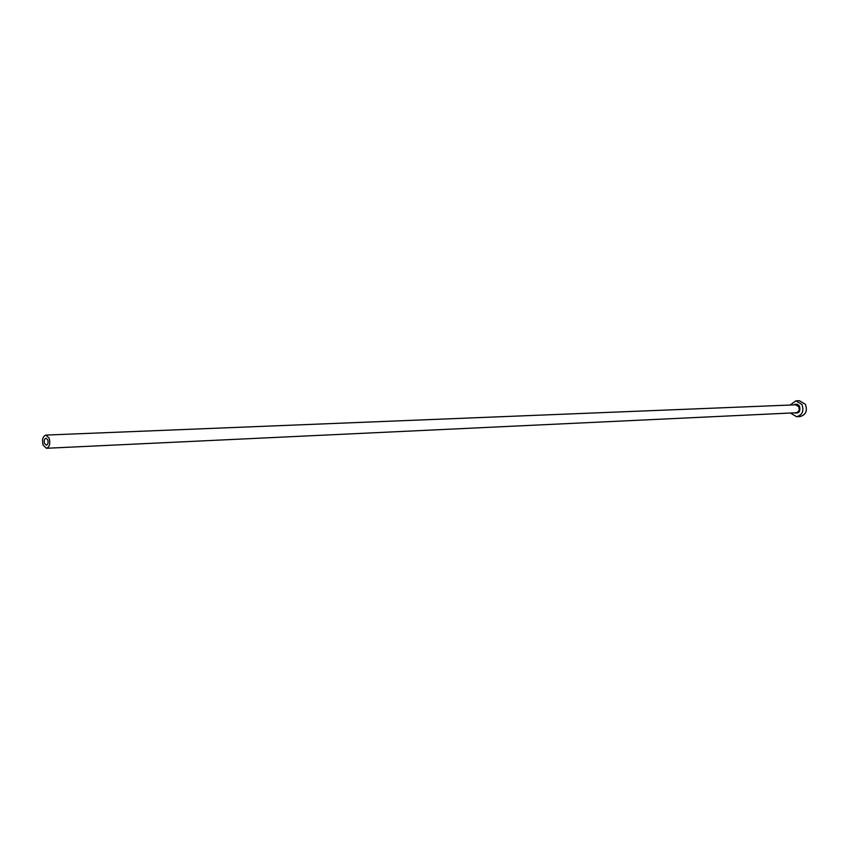 <?xml version="1.0" encoding="UTF-8"?>
<svg xmlns="http://www.w3.org/2000/svg" width="849" height="849" viewBox="0 0 849 849"><rect width="100%" height="100%" fill="white"/><g stroke="black" fill="none" stroke-linecap="round" stroke-linejoin="round"><path stroke-width="1.27" d="M44.53 443.549L46.302 445.205C47.969 444.515 48.457 442.711 47.767 439.814L45.995 438.158C44.328 438.859 43.84 440.652 44.53 443.549M49.189 438.18L45.878 435.081C42.737 436.375 41.824 439.74 43.119 445.173L46.451 448.283C49.582 446.977 50.484 443.613 49.189 438.18M790.419 413.028L796.585 416.71C802.411 415.034 804.194 410.958 801.923 404.464L795.884 400.845L790.069 405.047M796.585 416.71L800.066 416.541C805.881 414.864 807.664 410.789 805.404 404.326L799.365 400.717L795.884 400.845M793.942 404.899C796.107 403.593 797.964 404.05 799.525 406.268C800.692 411.553 798.951 413.739 794.293 412.847M46.451 448.283L796.012 412.763C798.93 411.935 799.832 409.887 798.697 406.639L795.662 404.824L45.878 435.081"/></g></svg>
